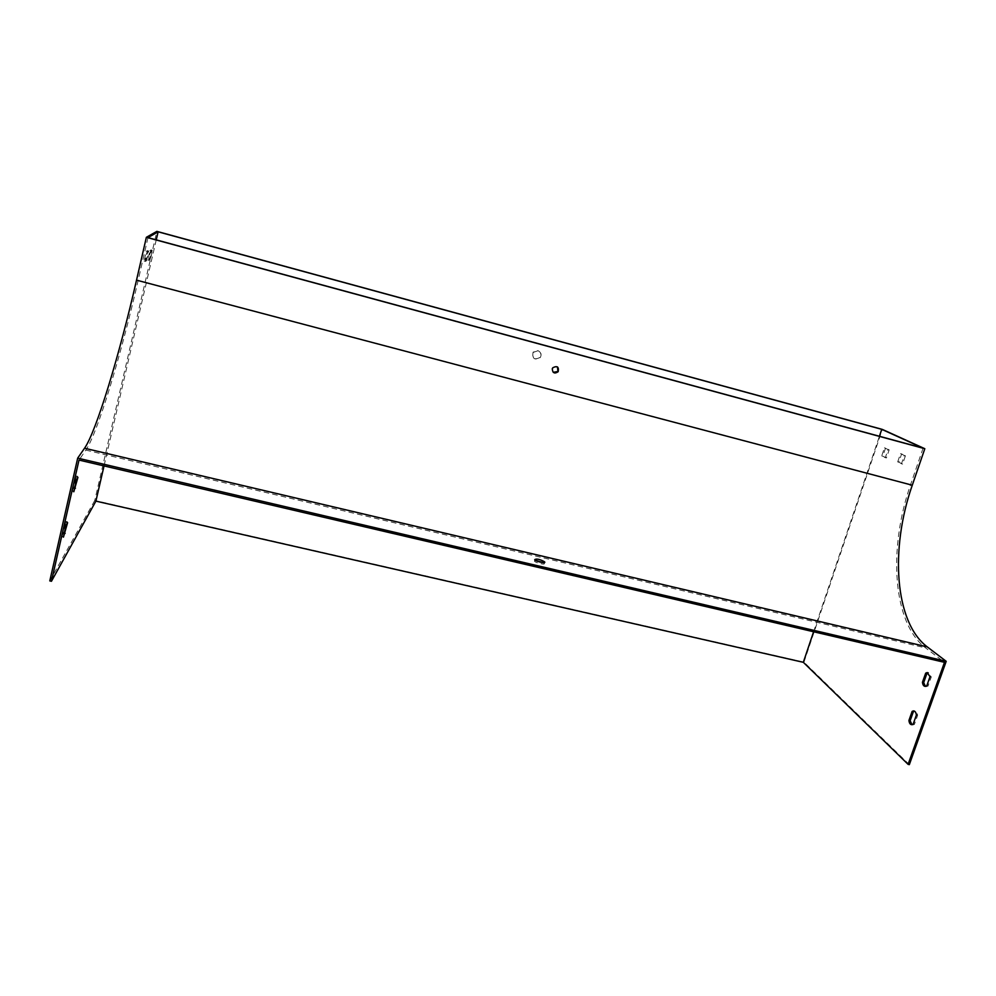 <?xml version="1.0" encoding="UTF-8"?>
<svg xmlns="http://www.w3.org/2000/svg" width="996" height="996" viewBox="0 0 996 996"><rect width="100%" height="100%" fill="white"/><g stroke="black" fill="none" stroke-linecap="round" stroke-linejoin="round"><path stroke-width="0.75" stroke-dasharray="4.98 3.74" d="M900.509 453.628L904.331 455.458L901.48 463.8L897.695 461.907L900.509 453.628L901.617 453.927L898.803 462.206L902.6 464.086L905.439 455.757L901.617 453.927M884.448 447.802L888.058 449.545L885.32 457.674L881.721 455.882L884.448 447.802L885.531 448.088L882.792 456.168L886.403 457.961L889.154 449.843L885.531 448.088M813.608 631.75L879.406 436.273M923.105 448.138L910.593 484.629C888.083 548.672 892.615 622.961 925.62 647.898L944.482 662.34M146.499 260.703L145.528 261.425L147.769 251.689L148.728 251.029L146.499 260.703L144.084 261.039L146.325 251.303L147.308 250.643L145.08 260.317M150.047 259.67L149.126 260.354L151.305 250.905L152.214 250.27L150.047 259.67L147.732 259.981L149.91 250.531L150.832 249.896L148.665 259.296M156.248 239.874L104.032 465.916M147.993 237.633L138.158 280.424C120.989 355.485 97.67 432.936 85.843 450.117L79.008 460.077M553.241 372.317L552.021 368.669L552.618 367.512L557.461 366.914M543.455 562.665L544.14 563.213C546.194 565.28 536.035 563.163 534.454 561.184L535.549 560.325M909.336 764.629L803.959 662.141L94.745 500.502L156.87 231.371M49.8 580.905L94.745 500.502M537.753 350.567C540.853 351.999 541.612 354.277 540.044 357.402C534.242 360.34 531.926 358.597 533.084 352.186L537.753 350.567M803.959 662.141L882.319 429.401M911.975 724.677L914.365 724.49L917.59 715.402C917.241 712.626 916.258 711.219 914.639 711.181L914.552 711.194M925.458 686.381L927.998 686.132L931.272 676.931L928.26 672.898M61.814 535.923L65.96 521.418L63.545 533.009L61.814 535.923L63.445 536.284M72.16 490.406L76.281 475.976L73.816 487.828L72.16 490.406L73.804 490.791M537.977 350.741L533.308 352.36C532.15 358.772 534.466 360.515 540.268 357.576C541.836 354.452 541.077 352.173 537.977 350.741M76.294 479.873L74.638 479.487M77.215 477.209L76.281 476.997M74.439 487.978L73.816 487.828M927.998 686.132L926.766 685.846M931.272 676.931L930.027 676.658M151.305 250.905L149.91 250.531M152.214 250.27L150.832 249.896M149.126 260.354L147.732 259.981M886.403 457.961L885.32 457.674M889.154 449.843L888.058 449.545M882.792 456.168L881.721 455.882M147.769 251.689L146.325 251.303M148.728 251.029L147.308 250.643M145.528 261.425L144.084 261.039M902.6 464.086L901.48 463.8M905.439 455.757L904.331 455.458M898.803 462.206L897.695 461.907M65.898 525.502L64.267 525.141M66.956 522.527L65.973 522.302M64.167 533.146L63.545 533.009M914.365 724.49L913.133 724.217M917.59 715.402L916.37 715.128M138.158 280.424L910.593 484.629M85.843 450.117L925.62 647.898M77.7 476.3L76.281 475.976M73.804 491.775L72.16 491.389M926.616 686.667L925.384 686.381M67.392 521.73L65.96 521.418M63.458 537.13L61.827 536.769M913.133 724.951L911.9 724.69M544.14 563.213L544.326 562.578M534.454 561.184L534.864 559.777"/><path stroke-width="1.49" d="M916.37 715.128L913.133 724.217L911.9 724.69C910.257 724.652 909.273 723.233 908.937 720.432L912.137 711.393L913.407 710.907C915.025 710.945 916.021 712.352 916.37 715.128M930.027 676.658L926.766 685.846L925.384 686.381C923.765 686.344 922.794 684.974 922.445 682.297L925.695 673.159L927.114 672.599L930.027 676.658M146.362 237.309L156.87 231.371L882.319 429.401L924.811 448.71L146.362 237.309L136.527 280.15C119.532 354.576 96.363 431.33 84.56 448.225L77.688 458.123L49.8 580.905L51.456 581.266L79.008 460.077L944.482 662.34L908.103 764.355L803.324 662.315L813.608 631.75M879.406 436.273L881.746 429.326L923.105 448.138L147.993 237.633L158.115 231.819L156.248 239.874M67.603 522.663L63.458 537.13L65.898 525.502L67.603 522.663L66.956 522.527M77.925 477.37L73.804 491.775L76.294 479.873L77.925 477.37L77.215 477.209M104.032 465.916L95.902 501.125L51.456 581.266M557.461 366.914L557.934 371.496L553.241 372.317M535.549 560.325L543.455 562.665M924.811 448.71L912.274 485.214C889.963 548.672 894.52 622.276 927.288 646.902L946.2 661.319L909.336 764.629L908.103 764.355M803.324 662.315L95.902 501.125M158.115 231.819L881.746 429.326M552.282 368.869C552.643 373.089 554.61 374.035 558.183 371.695C559.03 366.877 557.25 365.544 552.867 367.711L552.282 368.869M534.74 559.615L534.864 559.777C536.446 561.744 546.605 563.873 544.563 561.806C539.882 559.229 536.607 558.495 534.74 559.615M946.2 661.319L77.688 458.123M914.552 711.194L913.357 711.667L910.157 720.706L911.975 724.677M928.26 672.898L926.915 673.445L923.678 682.584L925.458 686.381M75.447 488.202L74.439 487.978M923.678 682.584L922.445 682.297M926.915 673.445L925.695 673.159M65.163 533.37L64.167 533.146M910.157 720.706L908.937 720.432M913.357 711.667L912.137 711.393M912.274 485.214L136.527 280.15M927.288 646.902L84.56 448.225M928.197 672.848L927.114 672.599M914.49 711.144L913.407 710.907M544.326 562.578L544.563 561.806"/></g></svg>
